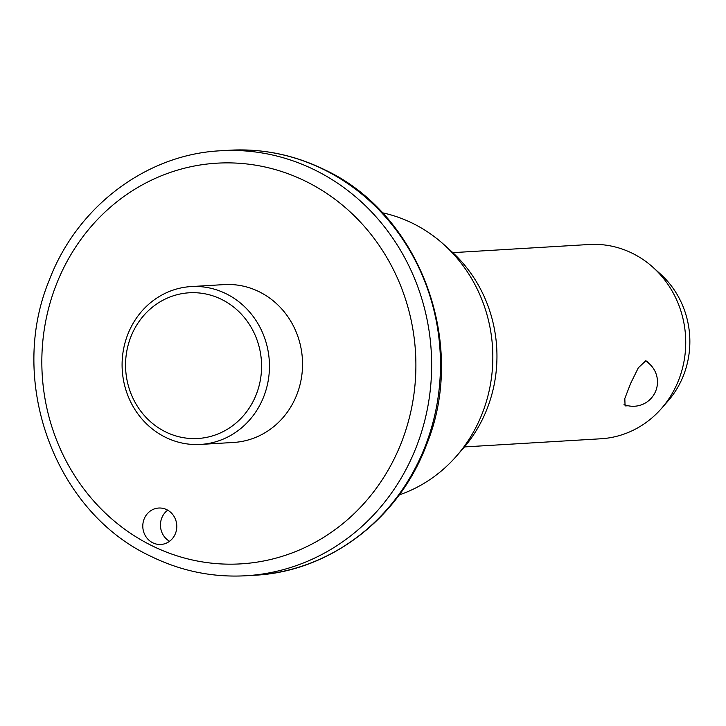 <?xml version="1.0" encoding="UTF-8"?>
<svg xmlns="http://www.w3.org/2000/svg" width="726" height="726" viewBox="0 0 726 726"><rect width="100%" height="100%" fill="white"/><g stroke="black" fill="none" stroke-linecap="round" stroke-linejoin="round"><path stroke-width="1.09" d="M166.817 509.697A18.25 16.997 86.6 0 1 176.518 529.681A18.25 16.997 86.6 0 1 160.882 544.464A18.25 16.997 86.6 0 1 152.769 542.794A18.25 16.997 86.6 0 1 143.067 522.82A18.25 16.997 86.6 0 1 158.704 508.037A18.25 16.997 86.6 0 1 166.817 509.697M221.666 299.448A72.981 67.999 -93.4 0 0 131.633 334.931A72.981 67.999 -93.4 0 0 165.474 431.834A72.981 67.999 -93.4 0 0 255.507 396.342A72.981 67.999 -93.4 0 0 221.666 299.448M165.337 437.215A79.061 73.662 86.6 0 1 123.293 350.631A79.061 73.662 86.6 0 1 191.056 286.579A79.061 73.662 86.6 0 1 226.213 293.794A79.061 73.662 86.6 0 1 268.257 380.379A79.061 73.662 86.6 0 1 200.494 444.43A79.061 73.662 86.6 0 1 165.337 437.215M628.199 405.77L625.077 405.916L624.814 398.51L630.658 383.373L638.317 367.819L645.659 360.913L647.229 361.23L649.598 364.025M200.494 444.43L233.581 442.452A79.061 73.662 -93.4 0 0 301.344 378.4A79.061 73.662 -93.4 0 0 259.3 291.816A79.061 73.662 -93.4 0 0 224.143 284.601L191.056 286.579M399.2 494.923A145.962 135.989 -93.4 0 0 456.4 456.182A145.962 135.989 -93.4 0 0 443.74 244.426A145.962 135.989 -93.4 0 0 413.003 223.49A145.962 135.989 -93.4 0 0 382.339 212.772M464.459 446.926L600.865 438.776A97.311 90.659 -93.4 0 0 661.45 408.502A97.311 90.659 -93.4 0 0 653.01 267.331A97.311 90.659 -93.4 0 0 632.518 253.383A97.311 90.659 -93.4 0 0 589.249 244.499L452.852 252.648M661.45 408.502L668.02 400.988A87.537 81.548 -93.4 0 0 660.424 274.011L653.01 267.331M456.4 456.182L462.97 448.668A136.189 126.878 -93.4 0 0 451.155 251.105L443.74 244.426M167.688 510.169A18.25 16.997 -93.4 0 0 169.548 541.278M306.127 181.5A200.703 186.981 -93.4 0 0 58.534 279.093A200.703 186.981 -93.4 0 0 151.598 545.553A200.703 186.981 -93.4 0 0 399.191 447.96A200.703 186.981 -93.4 0 0 306.127 181.5M229.398 150.246L220.577 150.772A212.872 198.316 86.6 0 1 315.229 170.202A212.872 198.316 86.6 0 1 428.413 403.32A212.872 198.316 86.6 0 1 245.978 575.754L254.808 575.228A212.872 198.316 -93.4 0 0 437.233 402.794A212.872 198.316 -93.4 0 0 324.05 169.675A212.872 198.316 -93.4 0 0 229.398 150.246C262.649 148.394 294.438 154.919 324.767 169.811C420.445 214.342 468.107 344.469 426.226 445.528C398.628 518.999 329.323 571.625 254.808 575.228M220.577 150.772C145.917 154.375 76.511 207.191 49.005 280.853C7.369 381.867 55.067 511.712 150.609 556.189C180.937 571.081 212.727 577.606 245.978 575.754M624.042 404.509A24.33 24.33 0 0 0 656.821 387.593A24.33 24.33 0 0 0 645.405 360.94"/></g></svg>

